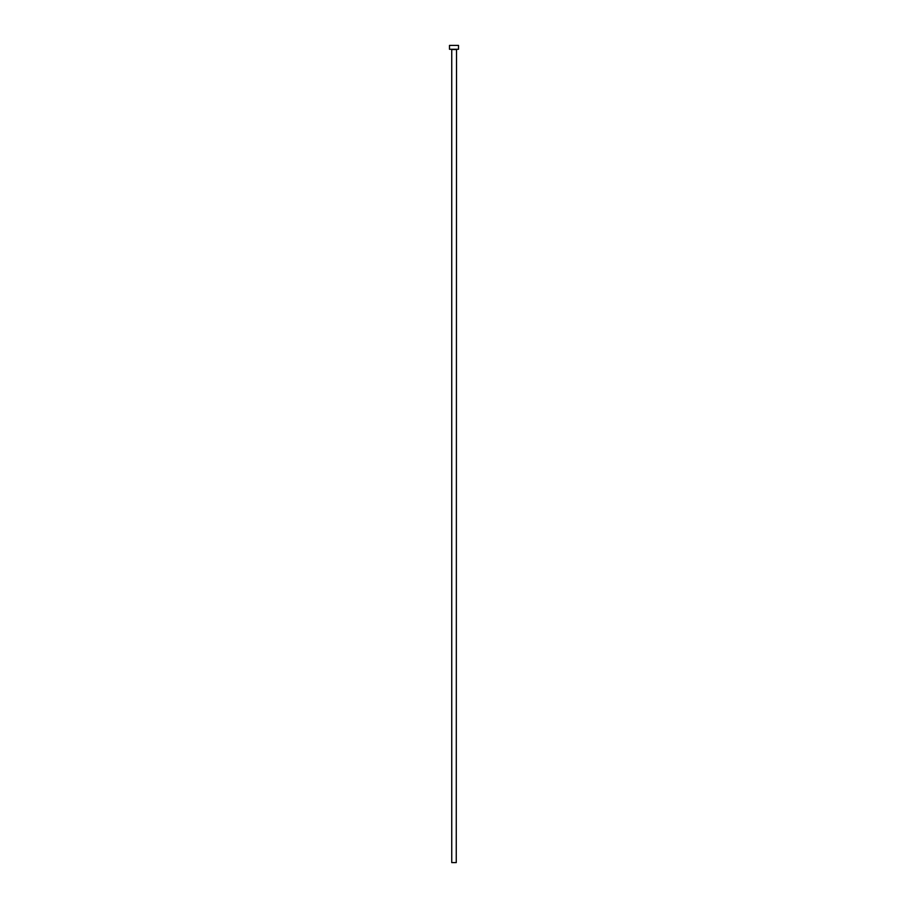 <?xml version="1.0" encoding="UTF-8"?>
<svg xmlns="http://www.w3.org/2000/svg" width="908" height="908" viewBox="0 0 908 908"><rect width="100%" height="100%" fill="white"/><g stroke="black" fill="none" stroke-linecap="round" stroke-linejoin="round"><path stroke-width="1.36" d="M456.259 49.531L451.741 49.531L451.741 862.6L456.259 862.6L456.52 49.27M458.517 49.27L449.483 49.27L449.483 45.4L458.517 45.4L458.517 49.27"/></g></svg>
